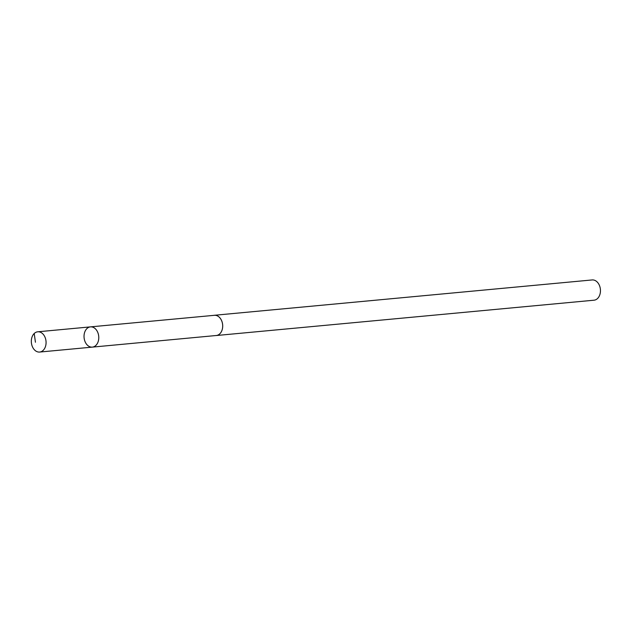 <?xml version="1.0" encoding="UTF-8"?>
<svg xmlns="http://www.w3.org/2000/svg" width="632" height="632" viewBox="0 0 632 632"><rect width="100%" height="100%" fill="white"/><g stroke="black" fill="none" stroke-linecap="round" stroke-linejoin="round"><path stroke-width="0.95" d="M90.455 326.878L214.382 315.313A10.144 7.331 84.7 0 1 222.409 323.228A10.144 7.331 84.7 0 1 218.38 334.857A10.144 7.331 84.7 0 1 216.27 335.505L92.351 347.118A10.159 7.347 -95.3 0 0 94.46 346.462A10.159 7.347 -95.3 0 0 98.497 334.818A10.159 7.347 -95.3 0 0 90.455 326.878A10.159 7.347 -95.3 0 0 84.088 337.685A10.159 7.347 -95.3 0 0 92.351 347.118A10.159 7.347 -95.3 0 0 94.46 346.462A10.159 7.347 -95.3 0 0 98.497 334.818A10.159 7.347 -95.3 0 0 90.455 326.878L37.754 331.8A10.167 7.355 84.7 0 1 45.796 339.747A10.167 7.355 84.7 0 1 41.759 351.408A10.167 7.355 84.7 0 1 39.642 352.056A10.167 7.355 84.7 0 1 31.6 344.116A10.167 7.355 84.7 0 1 35.637 332.456A10.167 7.355 84.7 0 1 37.754 331.8M213.829 315.36A10.167 7.355 84.7 0 1 214.382 315.281A10.167 7.355 84.7 0 1 222.646 324.722A10.167 7.355 84.7 0 1 216.278 335.529A10.167 7.355 84.7 0 1 215.717 335.553M214.382 315.281L592.129 279.944A10.167 7.355 84.7 0 1 600.4 289.385A10.167 7.355 84.7 0 1 594.025 300.2L216.278 335.529M34.215 333.506L35.439 342.236M92.351 347.118L39.642 352.056"/></g></svg>
